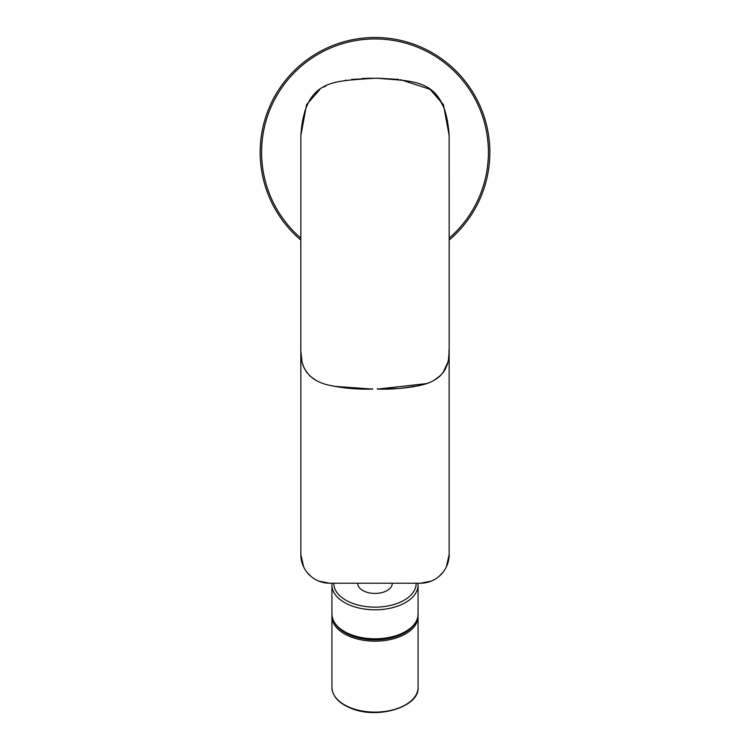 <?xml version="1.0" encoding="UTF-8"?>
<svg xmlns="http://www.w3.org/2000/svg" width="750" height="750" viewBox="0 0 750 750"><rect width="100%" height="100%" fill="white"/><g stroke="black" fill="none" stroke-linecap="round" stroke-linejoin="round"><path stroke-width="1.12" d="M398.597 79.434L377.391 78.169L351.562 79.416M300.834 135.591L306.553 104.691L319.819 89.522M311.278 576.666L307.059 572.372M303.656 566.934L300.834 554.513A28.706 28.706 0 0 0 329.541 583.219L318.666 581.081M431.334 581.081L420.459 583.219A28.706 28.706 0 0 0 449.166 554.513L446.344 566.934M443.081 572.194L439.041 576.394M449.166 554.513L449.166 351.797L449.166 554.513M449.166 135.591L443.447 104.691L430.181 89.522M300.834 351.881L300.834 554.513L300.834 351.881M329.541 583.219L420.459 583.219M357.778 583.219L357.778 583.538A17.222 9.881 0 0 0 365.541 591.797A17.222 9.881 180 0 0 383.184 592.238A17.222 9.881 180 0 0 392.222 583.538L392.222 583.219M449.175 238.134A113.409 113.409 0 0 0 375 38.934A113.409 113.409 0 0 0 300.825 238.134M449.175 240.019A114.844 114.844 0 0 0 375 37.5A114.844 114.844 0 0 0 300.825 240.019M302.334 121.912L305.034 110.531L302.334 121.922M307.894 103.481L310.35 99.197M323.981 87L325.772 86.091M346.181 80.175L345.244 80.334M370.406 78.244L372.525 78.225M364.988 78.375L368.7 78.263M449.175 282.516L449.175 286.641M377.391 78.225C414.806 81.881 445.153 77.138 449.166 135.647L449.175 350.841L448.463 359.747M447.572 121.369L444.759 109.941M443.869 107.475L438.263 97.237M437.812 96.666L430.397 89.672M429.731 89.212L400.603 79.697M368.175 78.281L362.044 78.516M333.572 386.269L372.609 389.119C355.969 389.475 340.603 387.966 326.512 384.6C309.216 379.884 300.656 368.634 300.825 350.841L300.834 135.647C304.791 77.091 335.391 81.872 372.609 78.225L368.325 78.272M398.438 388.481L377.391 389.119C394.05 389.475 409.416 387.966 423.488 384.6C440.784 379.894 449.353 368.634 449.175 350.841L449.109 353.653M300.825 337.772L300.825 351.038M303.375 366.375L301.997 361.978L300.825 350.841L301.847 361.312M302.044 362.166L303.141 365.766M303.872 367.566L307.05 372.881M309.853 375.947L315.778 380.25M325.828 384.394L326.428 384.572M448.022 361.884L442.866 372.984M440.166 375.928L434.213 380.259M427.172 383.419L423.609 384.562M419.775 385.556L400.959 388.294M447.844 362.597L446.934 365.569M445.772 368.316L443.259 372.469M439.5 376.528L434.503 380.091M426.778 383.559L377.391 389.119L377.391 388.641M333.853 583.219A41.156 23.606 0 0 0 352.406 603.263A41.156 23.606 0 0 0 394.781 604.237A41.156 23.606 0 0 0 416.147 583.219M332.053 583.219L331.931 585.103A43.069 24.703 0 0 0 351.356 605.747A43.069 24.703 0 0 0 395.447 606.844A43.069 24.703 0 0 0 418.069 585.103L417.947 583.219M418.069 614.109C419.531 633.506 378.15 646.238 351.544 635.194C338.944 630.188 332.409 623.156 331.931 614.109A43.069 24.703 0 0 0 351.356 634.753A43.069 24.703 0 0 0 395.447 635.85A43.069 24.703 0 0 0 418.069 614.109L418.069 585.103M336.122 624.956A42.113 24.15 0 0 0 351.881 635.869A42.113 24.15 0 0 0 413.878 624.956M331.978 615.291L331.931 616.462A43.069 24.703 0 0 0 351.356 637.106A43.069 24.703 0 0 0 395.447 638.203A43.069 24.703 0 0 0 418.069 616.462L418.022 615.291M418.069 687.413C419.531 706.8 378.15 719.531 351.544 708.497C338.944 703.481 332.409 696.45 331.931 687.413A43.069 24.703 0 0 0 351.356 708.056A43.069 24.703 0 0 0 395.447 709.153A43.069 24.703 0 0 0 418.069 687.413L418.069 616.462M448.697 350.841L449.175 350.841M372.609 388.641L372.609 389.119L351.891 388.5M331.931 614.109L331.931 585.103M331.931 687.413L331.931 616.462M307.894 103.472L310.378 99.15M315.15 93.366L315.694 92.85M323.925 87.028L325.575 86.184M303.834 367.481L307.116 372.956M309.609 375.722L315.863 380.297M386.719 389.006L395.784 388.641M399.656 388.387L414.019 386.709M424.041 384.431L428.606 382.884M434.156 380.287L441.188 374.925M443.634 371.953L447.787 362.812"/></g></svg>
